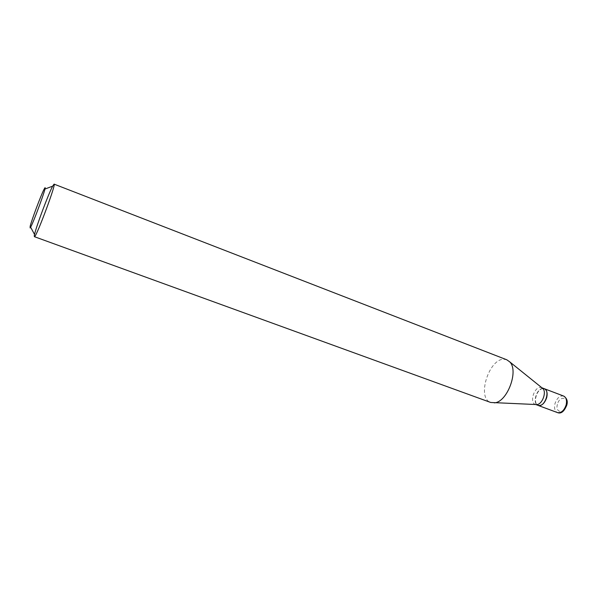 <?xml version="1.0" encoding="UTF-8"?>
<svg xmlns="http://www.w3.org/2000/svg" width="597" height="597" viewBox="0 0 597 597"><rect width="100%" height="100%" fill="white"/><g stroke="black" fill="none" stroke-linecap="round" stroke-linejoin="round"><path stroke-width="0.45" stroke-dasharray="2.98 2.24" d="M542.837 388.52C539.598 389.192 537.233 391.878 535.74 396.572C534.755 401.072 535.516 404.012 538.031 405.4M544.3 388.699L542.852 388.52M544.233 388.669L542.792 388.46M542.763 388.468C536.457 388.483 532.128 403.669 537.964 405.37M542.039 387.878L540.651 387.46C534.285 386.565 529.218 402.587 535.308 404.385L535.785 404.527M543.389 388.692C536.621 387.789 532.017 405.094 538.964 405.438C545.8 406.579 550.479 388.766 543.389 388.692M34.216 236.046L34.275 236.919M506.778 359.782L504.331 359.297C489.13 357.887 476.346 398.251 490.749 402.482M557.404 404.378C554.897 412.975 564.292 414.064 566.389 405.259C568.844 396.505 559.404 395.744 557.404 404.378M563.658 396.065C559.844 395.46 556.934 398.02 554.941 403.759C553.986 408.281 554.822 411.221 557.456 412.587M30.148 226.308L30.619 227.173M43.999 189.406L44.917 189.062"/><path stroke-width="0.9" d="M538.031 405.4L538.106 405.423C541.815 405.982 544.688 403.356 546.718 397.542C547.688 392.99 546.904 390.05 544.374 388.729L544.3 388.699M535.666 404.52L538.778 405.557C545.136 406.699 550.367 390.468 544.233 388.669L541.942 387.804M535.785 404.527L536.897 404.572C542.24 404.385 546.8 392.229 542.897 388.572L542.039 387.878M44.693 188.174L43.999 189.406C40.939 195.264 31.701 219.883 30.148 226.308L30.126 227.957C32.417 225.681 48.208 182.54 44.693 188.174M536.897 404.572L490.749 402.482L34.566 236.748C37.327 234.696 56.469 183.078 54.088 184.13L52.655 186.16C48.447 193.913 36.469 225.838 34.529 234.449L34.216 236.046M494.301 402.856C507.166 402.423 519.099 370.625 509.696 361.842L506.778 359.782L54.088 184.13M563.658 396.065C566.919 398.206 567.956 401.244 566.777 405.169C564.15 411.587 561.046 414.057 557.456 412.587C561.247 413.191 564.15 410.609 566.157 404.856C567.09 400.341 566.262 397.408 563.658 396.065L544.374 388.729M557.456 412.587L538.106 405.423M30.619 227.173L34.529 234.449M44.917 189.062L52.655 186.16M542.897 388.572L509.696 361.842"/></g></svg>
